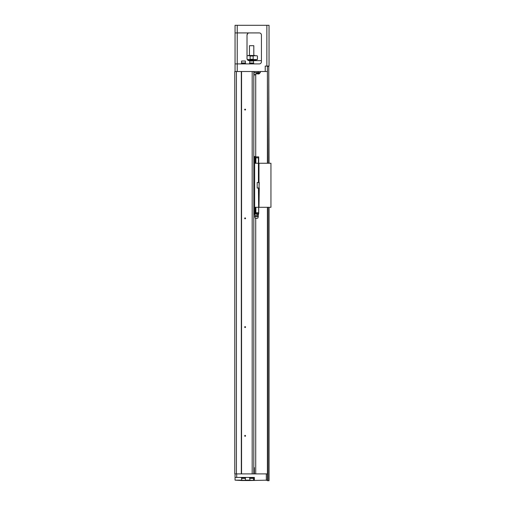 <?xml version="1.0" encoding="UTF-8"?>
<svg xmlns="http://www.w3.org/2000/svg" width="506" height="506" viewBox="0 0 506 506"><rect width="100%" height="100%" fill="white"/><g stroke="black" fill="none" stroke-linecap="round" stroke-linejoin="round"><path stroke-width="0.76" d="M269.04 66.084L266.864 66.084L266.864 25.3L269.04 25.3L269.04 66.084M267.408 71.517L265.233 71.517L265.233 66.084L266.864 66.084M261.431 35.085A2.176 2.176 0 0 0 259.255 32.915A2.176 2.176 0 0 1 261.431 35.085L261.431 61.732A2.176 2.176 0 0 1 259.255 63.908L235.056 63.908L235.056 25.3L266.864 25.3M247.75 33.459L247.017 35.085A2.176 2.176 0 0 1 249.192 32.915C247.991 32.928 247.263 33.649 247.017 35.085L247.017 58.468C247.263 59.904 247.991 60.631 249.192 60.644L261.431 60.644M249.192 60.644A2.176 2.176 0 0 1 247.017 58.468M267.408 66.084L267.68 163.255M265.233 71.517L234.784 71.517L234.784 473.901L236.416 473.901L236.416 71.517M235.056 32.915L259.255 32.915M253.816 63.908L253.816 63.528L249.464 63.528L249.464 63.908M253.487 63.528L253.487 62.984M251.64 62.984L249.736 62.984L249.736 61.024L253.544 61.024L253.544 62.984L251.64 62.984M249.736 61.024L253.544 61.024M245.657 63.908L245.657 63.528L241.311 63.528L241.311 63.908M245.334 63.528L245.334 62.984M243.487 62.984L241.583 62.984L241.583 61.024L245.385 61.024L245.385 62.984L243.487 62.984M241.583 61.024L245.385 61.024M235.056 71.517L235.056 63.908M247.693 60.043L256.264 60.043L247.757 60.1L255.827 60.1L255.992 60.644M255.992 60.265L247.965 60.265M251.64 59.556L247.307 59.556M257.427 59.284L257.427 56.021L257.427 59.284L257.01 59.556L257.352 59.556L249.705 59.556L250.122 59.284L250.122 56.021L249.705 55.749L257.01 55.749M247.017 55.749L254.904 55.477L253.158 56.021L253.158 59.284L253.576 59.556M248.376 55.477L254.904 55.477M249.464 45.692L253.816 45.692L249.464 45.692L249.464 55.205M253.816 45.692L253.816 55.205M260.343 71.517L260.343 72.605L254.088 72.605M258.205 72.605L258.205 73.041L258.231 72.605M258.18 73.041L259.73 73.25L256.624 73.25L258.18 73.041M256.624 73.25A1.86 1.86 0 0 0 257.472 73.939L258.882 73.939A1.86 1.86 0 0 0 259.73 73.25M253.544 480.156L254.36 480.156L254.36 477.436L235.056 477.436L235.056 480.156L241.583 480.156M235.056 477.436L235.056 473.901M236.416 473.901L241.311 473.901L241.311 71.517M241.552 473.901L241.552 71.517M241.311 473.901L267.408 473.901M245.549 327.085A0.436 0.436 0 0 1 244.898 327.464A0.436 0.436 0 0 1 244.898 326.712A0.436 0.436 0 0 1 245.549 327.085M252.184 473.901L252.184 71.517M244.683 435.837A0.436 0.436 0 0 0 245.334 436.216A0.436 0.436 0 0 0 245.334 435.464A0.436 0.436 0 0 0 244.683 435.837M245.549 218.333A0.436 0.436 0 0 1 244.898 218.712A0.436 0.436 0 0 1 244.898 217.959A0.436 0.436 0 0 1 245.549 218.333M244.683 109.581A0.436 0.436 0 0 0 245.334 109.96A0.436 0.436 0 0 0 245.334 109.207A0.436 0.436 0 0 0 244.683 109.581M253.816 473.901L253.816 71.517M254.088 74.616L255.992 74.616L255.992 72.605M255.992 74.616L254.088 74.78M255.555 74.78L254.088 74.945M255.72 74.945L255.72 156.892M255.72 218.175L255.72 473.901M245.385 480.156L249.736 480.156M254.632 480.428L267.408 480.156L250.046 480.536L249.736 478.36L253.544 478.36L253.544 480.32L249.736 480.32M250.046 480.536L241.887 480.536L241.583 478.36L245.385 478.36L245.385 480.32L241.583 480.32M241.887 480.536L235.056 480.156M249.464 477.436L249.464 477.816L253.816 477.816L253.816 477.436M249.793 477.816L249.793 478.36M241.311 477.436L241.311 477.816L245.657 477.816L245.657 477.436M241.634 477.816L241.634 478.36M254.657 207.296L270.944 207.296L270.944 163.255L258.983 163.255L258.983 182.502L257.187 182.502L257.187 188.049L258.44 188.049L258.711 213.659L258.44 212.735L255.884 212.735L255.884 213.659L258.44 213.659M254.657 163.255L258.983 163.255M259.091 182.502L259.091 188.049M258.44 188.049L258.983 188.049L259.255 182.502M257.187 182.502L258.44 182.502L258.44 157.815L254.657 157.815M254.822 163.255L254.822 157.815M255.448 163.255L255.448 157.815M255.872 163.255L255.884 156.892L258.711 156.892L258.711 157.815L258.44 156.892M258.711 163.255L258.711 157.815M255.524 157.815L255.391 156.512L255.884 156.892M255.391 156.512L253.816 156.512M254.657 212.735L255.884 212.735L255.872 207.296M258.711 207.296L258.711 212.735M255.448 207.296L255.448 212.735M254.822 207.296L254.822 212.735M255.884 213.659L255.391 214.038L255.524 212.735M253.816 214.038L255.391 214.038M253.816 157.296L254.657 157.296L254.657 213.254L253.816 213.254M257.484 214.639L258.44 214.228L258.44 213.387M258.44 214.228L256.536 214.228L256.751 213.659M256.536 214.228L254.632 214.038M258.332 216.486L254.739 216.486L255.258 218.175L257.813 218.175L258.332 216.486L258.168 215.67L254.904 215.67L254.632 214.639M259.255 188.049L258.983 207.296M270.944 163.255L270.944 207.296M268.768 163.255L268.768 66.356L267.68 66.356M268.768 66.356L269.04 163.255M269.04 207.296L269.04 480.7L267.408 480.7L267.408 207.296M267.408 163.255L267.408 66.356M237.232 25.3L237.232 71.517M253.158 56.021L250.122 56.021M250.122 59.284L253.158 59.284M258.168 72.605L258.168 71.517M253.816 77.772L254.088 71.517M254.36 473.901L254.36 467.652L253.816 467.652M236.688 477.436L236.688 473.901M266.32 480.428L266.32 473.901M267.68 207.296L267.68 480.7M268.768 480.7L268.768 207.296M249.793 63.528L249.793 62.984M241.634 63.528L241.634 62.984M256.264 60.043L256.264 59.556M256.725 72.605L256.725 73.041M259.629 72.605L259.629 73.041M253.487 477.816L253.487 478.36M245.334 477.816L245.334 478.36M256.087 218.175A0.816 0.816 0 0 0 256.985 218.175M258.168 215.67L258.44 214.639M254.739 216.486L254.904 215.67"/></g></svg>
